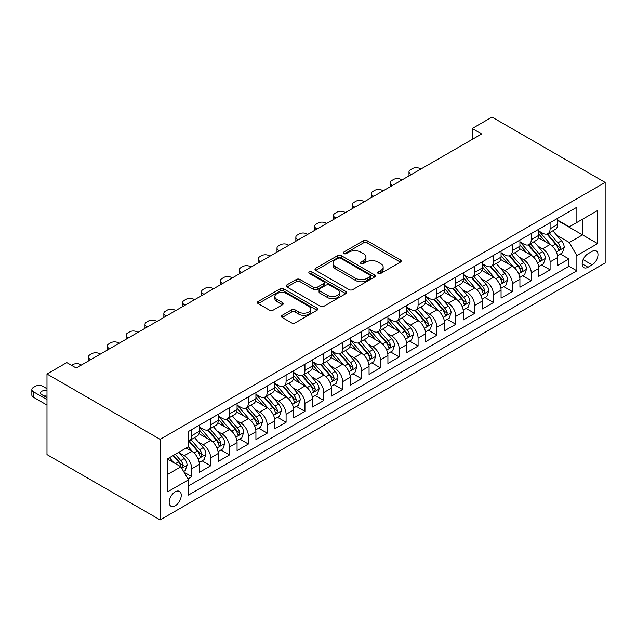 <?xml version="1.0" encoding="UTF-8"?>
<svg xmlns="http://www.w3.org/2000/svg" width="637" height="637" viewBox="0 0 637 637"><rect width="100%" height="100%" fill="white"/><g stroke="black" fill="none" stroke-linecap="round" stroke-linejoin="round"><path stroke-width="0.96" d="M378.171 273.456A1.831 1.059 0 0 0 380.759 273.456L400.426 262.102A2.62 1.513 0 0 0 401.191 261.035A2.62 1.513 0 0 0 400.426 259.968L367.111 240.73A2.62 1.513 0 0 0 363.409 240.73L343.741 252.085A1.831 1.059 0 0 0 343.2 252.833A1.831 1.059 0 0 0 343.741 253.582A1.831 1.059 0 0 0 346.329 253.582L348.877 252.117A8.377 4.833 0 0 1 360.725 252.117L363.496 253.717A8.377 4.833 0 0 1 365.949 257.133A8.377 4.833 0 0 1 363.496 260.557L360.956 262.022A1.831 1.059 0 0 0 360.415 262.77A1.831 1.059 0 0 0 360.956 263.519A1.831 1.059 0 0 0 363.544 263.519L366.092 262.054A8.377 4.833 0 0 1 377.932 262.054L380.711 263.654A8.377 4.833 0 0 1 383.163 267.078A8.377 4.833 0 0 1 380.711 270.494L378.171 271.967A1.831 1.059 0 0 0 377.63 272.708A1.831 1.059 0 0 0 378.171 273.456L378.171 271.967M175.215 505.754A8.536 4.929 120 0 0 180.789 498.238A8.536 4.929 120 0 0 179.483 491.398A8.536 4.929 120 0 0 175.215 491.82A8.536 4.929 120 0 0 169.641 499.336A8.536 4.929 120 0 0 170.947 506.176A8.536 4.929 120 0 0 175.215 505.754M282.151 315.323A2.62 1.513 0 0 0 281.387 316.39A2.62 1.513 0 0 0 282.151 317.457L291.499 322.855A2.62 1.513 0 0 0 295.202 322.855L317.043 310.243A2.62 1.513 0 0 0 317.807 309.176A2.62 1.513 0 0 0 317.043 308.109L283.728 288.872A2.62 1.513 0 0 0 280.025 288.872L258.184 301.484A2.62 1.513 0 0 0 257.412 302.551A2.62 1.513 0 0 0 258.184 303.618L269.475 310.139A2.62 1.513 0 0 0 273.177 310.139L282.517 304.741A2.62 1.513 0 0 0 283.29 303.674A2.62 1.513 0 0 0 282.517 302.607L276.92 299.374A6.999 4.045 0 0 1 274.873 296.516A6.999 4.045 0 0 1 279.197 292.781A6.999 4.045 0 0 1 286.825 293.657L308.754 306.317A6.999 4.045 0 0 1 310.808 309.176A6.999 4.045 0 0 1 306.485 312.91A6.999 4.045 0 0 1 298.857 312.034L295.202 309.924A2.62 1.513 0 0 0 291.499 309.924L282.151 315.323L282.151 317.457M605.15 182.413L492.011 117.089L472.208 128.523L481.636 133.969L76.217 368.035L66.789 362.588L46.987 374.023L160.126 439.347L605.15 182.413L605.15 262.977L160.126 519.911L160.126 439.347M349.06 289.62A2.62 1.513 0 0 0 352.763 289.62L374.604 277.015A2.62 1.513 0 0 0 375.368 275.94A2.62 1.513 0 0 0 374.604 274.873L341.289 255.644A2.62 1.513 0 0 0 337.586 255.644L315.745 268.249A2.62 1.513 0 0 0 314.981 269.316A2.62 1.513 0 0 0 315.745 270.391L349.06 289.62M310.092 273.854A1.831 1.059 0 0 1 311.947 274.117L311.947 271.935L345.819 291.491A2.62 1.513 0 0 1 346.592 292.558A2.62 1.513 0 0 1 345.819 293.633L323.978 306.238A2.62 1.513 0 0 1 320.284 306.238L286.961 287L286.961 284.866A2.62 1.513 0 0 0 286.196 285.933A2.62 1.513 0 0 0 286.961 287M286.961 284.866L296.309 279.468A2.62 1.513 0 0 1 300.011 279.468L313.523 287.271A2.62 1.513 0 0 0 317.226 287.271L323.429 283.688A2.62 1.513 0 0 0 324.193 282.621A2.62 1.513 0 0 0 323.429 281.554L309.359 273.432A1.831 1.059 0 0 1 308.826 272.684A1.831 1.059 0 0 1 309.956 271.704A1.831 1.059 0 0 1 311.947 271.935M187.899 478.944L191.809 476.683L183.982 472.168M179.53 452.939L184.268 455.678A10.67 6.155 60 0 1 191.809 468.736L199.349 464.381L199.349 472.336L210.664 465.798L202.088 460.846M198.386 442.054L203.123 444.785A10.67 6.155 60 0 1 210.664 457.852L218.212 453.496L218.212 461.443L229.519 454.914L220.943 449.961M217.249 431.169L221.979 433.901A10.67 6.155 60 0 1 229.519 446.967L237.068 442.611L237.068 450.558L248.382 444.029L239.799 439.076M236.104 420.277L240.834 423.016A10.67 6.155 60 0 1 248.382 436.082L255.923 431.727L255.923 439.673L267.237 433.136L258.654 428.183M254.959 409.392L259.697 412.131A10.67 6.155 60 0 1 267.237 425.19L274.778 420.834L274.778 428.781L286.093 422.251L277.517 417.299M273.814 398.507L278.552 401.238A10.67 6.155 60 0 1 286.093 414.305L293.633 409.949L293.633 417.896L304.948 411.367L296.372 406.414M292.67 387.622L297.407 390.354A10.67 6.155 60 0 1 304.948 403.42L312.496 399.065L312.496 407.011L323.803 400.482L315.227 395.521M311.533 376.73L316.263 379.469A10.67 6.155 60 0 1 323.803 392.527L331.351 388.18L331.351 396.126L342.666 389.589L334.083 384.637M330.388 365.845L335.118 368.576A10.67 6.155 60 0 1 342.666 381.643L350.207 377.287L350.207 385.234L361.521 378.704L352.938 373.752M349.243 354.96L353.981 357.691A10.67 6.155 60 0 1 361.521 370.758L369.062 366.402L369.062 374.349L380.377 367.82L371.801 362.867M368.098 344.076L372.836 346.807A10.67 6.155 60 0 1 380.377 359.873L387.917 355.518L387.917 363.464L399.232 356.927L390.656 351.974M386.954 333.183L391.691 335.922A10.67 6.155 60 0 1 399.232 348.98L406.78 344.625L406.78 352.579L418.087 346.042L409.511 341.09M405.817 322.298L410.547 325.029A10.67 6.155 60 0 1 418.087 338.096L425.635 333.74L425.635 341.687L436.95 335.158L428.367 330.205M424.672 311.413L429.402 314.145A10.67 6.155 60 0 1 436.95 327.211L444.491 322.855L444.491 330.802L455.805 324.273L447.222 319.32M443.527 300.529L448.265 303.26A10.67 6.155 60 0 1 455.805 316.326L463.346 311.971L463.346 319.917L474.661 313.38L466.085 308.427M462.382 289.636L467.12 292.375A10.67 6.155 60 0 1 474.661 305.434L482.201 301.078L482.201 309.033L493.516 302.495L484.94 297.543M481.238 278.751L485.975 281.482A10.67 6.155 60 0 1 493.516 294.549L501.064 290.193L501.064 298.14L512.371 291.611L503.795 286.658M500.101 267.866L504.83 270.598A10.67 6.155 60 0 1 512.371 283.664L519.919 279.309L519.919 287.255L531.234 280.726L522.651 275.773M518.956 256.974L523.686 259.713A10.67 6.155 60 0 1 531.234 272.779L538.775 268.424L538.775 276.37L550.089 269.833L550.089 261.887A10.67 6.155 -120 0 0 542.549 248.828L537.811 246.089M541.506 264.881L550.089 269.833M199.349 464.381A10.67 6.155 -120 0 0 191.809 451.322L186.155 448.05M218.212 453.496A10.67 6.155 -120 0 0 210.664 440.43L199.007 433.701M237.068 442.611A10.67 6.155 -120 0 0 229.519 429.545L217.862 422.817M255.923 431.727A10.67 6.155 -120 0 0 248.382 418.66L236.717 411.924M274.778 420.834A10.67 6.155 -120 0 0 267.237 407.776L255.572 401.039M293.633 409.949A10.67 6.155 -120 0 0 286.093 396.883L274.428 390.155M312.496 399.065A10.67 6.155 -120 0 0 304.948 385.998L293.291 379.27M331.351 388.18A10.67 6.155 -120 0 0 323.803 375.113L312.146 368.377M350.207 377.287A10.67 6.155 -120 0 0 342.666 364.229L331.001 357.492M369.062 366.402A10.67 6.155 -120 0 0 361.521 353.336L349.856 346.608M387.917 355.518A10.67 6.155 -120 0 0 380.377 342.451L368.712 335.715M406.78 344.625A10.67 6.155 -120 0 0 399.232 331.566L387.575 324.83M425.635 333.74A10.67 6.155 -120 0 0 418.087 320.674L406.43 313.945M444.491 322.855A10.67 6.155 -120 0 0 436.95 309.789L425.285 303.061M463.346 311.971A10.67 6.155 -120 0 0 455.805 298.904L444.14 292.168M482.201 301.078A10.67 6.155 -120 0 0 474.661 288.02L462.995 281.283M501.064 290.193A10.67 6.155 -120 0 0 493.516 277.127L481.859 270.399M519.919 279.309A10.67 6.155 -120 0 0 512.371 266.242L500.714 259.514M538.775 268.424A10.67 6.155 -120 0 0 531.234 255.357L519.569 248.621M592.139 251.328L587.991 253.725A8.265 4.77 120 0 0 582.592 261.011A8.265 4.77 120 0 0 583.858 267.636A8.265 4.77 120 0 0 587.991 267.222L592.139 264.825A8.265 4.77 120 0 0 597.538 257.547A8.265 4.77 120 0 0 596.272 250.922A8.265 4.77 120 0 0 592.139 251.328M167.674 474.398L180.876 466.778L188.417 479.844L188.417 495.084L576.867 270.813L576.867 255.572L569.319 242.506L556.666 235.204M188.417 479.844L167.674 491.82L167.674 458.72L188.417 446.744L188.417 431.504L576.867 207.232L576.867 222.48L597.61 210.505L597.61 243.597L576.867 255.572M199.349 426.933L203.123 429.107A10.67 6.155 60 0 0 208.458 429.641L215.999 425.285A10.67 6.155 -120 0 0 218.212 420.404L218.212 414.305M218.212 416.049L221.979 418.222A10.67 6.155 60 0 0 227.313 418.756L234.854 414.4A10.67 6.155 -120 0 0 237.068 409.511L237.068 403.42M237.068 405.156L240.834 407.338A10.67 6.155 60 0 0 246.169 407.863L253.709 403.508A10.67 6.155 -120 0 0 255.923 398.627L255.923 392.527M255.923 394.271L259.697 396.453A10.67 6.155 60 0 0 265.024 396.978L272.572 392.623A10.67 6.155 -120 0 0 274.778 387.742L274.778 381.643M274.778 383.386L278.552 385.56A10.67 6.155 60 0 0 283.887 386.094L291.428 381.738A10.67 6.155 -120 0 0 293.633 376.857L293.633 370.758M293.633 372.502L297.407 374.675A10.67 6.155 60 0 0 302.742 375.201L310.283 370.853A10.67 6.155 -120 0 0 312.496 365.964L312.496 359.873M312.496 361.609L316.263 363.791A10.67 6.155 60 0 0 321.597 364.316L329.138 359.961A10.67 6.155 -120 0 0 331.351 355.08L331.351 348.98M331.351 350.724L335.118 352.906A10.67 6.155 60 0 0 340.453 353.431L347.993 349.076A10.67 6.155 -120 0 0 350.207 344.195L350.207 338.096M350.207 339.839L353.981 342.013A10.67 6.155 60 0 0 359.308 342.547L366.856 338.191A10.67 6.155 -120 0 0 369.062 333.302L369.062 327.211M369.062 328.955L372.836 331.129A10.67 6.155 60 0 0 378.171 331.654L385.711 327.299A10.67 6.155 -120 0 0 387.917 322.418L387.917 316.318M387.917 318.062L391.691 320.244A10.67 6.155 60 0 0 397.026 320.769L404.567 316.414A10.67 6.155 -120 0 0 406.78 311.533L406.78 305.434M406.78 307.177L410.547 309.351A10.67 6.155 60 0 0 415.881 309.885L423.422 305.529A10.67 6.155 -120 0 0 425.635 300.648L425.635 294.549M425.635 296.293L429.402 298.466A10.67 6.155 60 0 0 434.737 299L442.277 294.644A10.67 6.155 -120 0 0 444.491 289.755L444.491 283.664M444.491 285.4L448.265 287.582A10.67 6.155 60 0 0 453.592 288.107L461.14 283.752A10.67 6.155 -120 0 0 463.346 278.871L463.346 272.771M463.346 274.515L467.12 276.697A10.67 6.155 60 0 0 472.455 277.222L479.995 272.867A10.67 6.155 -120 0 0 482.201 267.986L482.201 261.887M482.201 263.63L485.975 265.804A10.67 6.155 60 0 0 491.31 266.338L498.851 261.982A10.67 6.155 -120 0 0 501.064 257.101L501.064 251.002M501.064 252.746L504.83 254.919A10.67 6.155 60 0 0 510.165 255.445L517.706 251.097A10.67 6.155 -120 0 0 519.919 246.208L519.919 240.117M519.919 241.853L523.686 244.035A10.67 6.155 60 0 0 529.021 244.56L536.561 240.205A10.67 6.155 -120 0 0 538.775 235.324L538.775 229.224M188.417 485.943L568.945 266.242L568.945 258.948L557.63 265.478L557.63 257.531A10.67 6.155 -120 0 0 550.089 244.473L538.424 237.736M538.775 230.968L542.549 233.15A10.67 6.155 -120 0 0 547.876 233.675A10.67 6.155 -120 0 0 550.089 228.794L550.089 222.695M547.876 233.675L555.424 229.32A10.67 6.155 -120 0 0 557.63 224.439L557.63 218.34M191.809 429.545L191.809 435.644A10.67 6.155 60 0 1 189.603 440.525A10.67 6.155 60 0 1 188.417 440.955M189.603 440.525L197.144 436.17A10.67 6.155 -120 0 0 199.349 431.289L199.349 425.19M210.664 418.66L210.664 424.76A10.67 6.155 60 0 1 208.458 429.641M229.519 407.776L229.519 413.867A10.67 6.155 60 0 1 227.313 418.756M248.382 396.883L248.382 402.982A10.67 6.155 60 0 1 246.169 407.863M267.237 385.998L267.237 392.097A10.67 6.155 60 0 1 265.024 396.978M286.093 375.113L286.093 381.205A10.67 6.155 60 0 1 283.887 386.094M304.948 364.221L304.948 370.32A10.67 6.155 60 0 1 302.742 375.201M323.803 353.336L323.803 359.435A10.67 6.155 60 0 1 321.597 364.316M342.666 342.451L342.666 348.55A10.67 6.155 60 0 1 340.453 353.431M361.521 331.566L361.521 337.658A10.67 6.155 60 0 1 359.308 342.547M380.377 320.674L380.377 326.773A10.67 6.155 60 0 1 378.171 331.654M399.232 309.789L399.232 315.888A10.67 6.155 60 0 1 397.026 320.769M418.087 298.904L418.087 305.004A10.67 6.155 60 0 1 415.881 309.885M436.95 288.02L436.95 294.111A10.67 6.155 60 0 1 434.737 299M455.805 277.127L455.805 283.226A10.67 6.155 60 0 1 453.592 288.107M474.661 266.242L474.661 272.341A10.67 6.155 60 0 1 472.455 277.222M493.516 255.357L493.516 261.449A10.67 6.155 60 0 1 491.31 266.338M512.371 244.473L512.371 250.564A10.67 6.155 60 0 1 510.165 255.445M531.234 233.58L531.234 239.679A10.67 6.155 60 0 1 529.021 244.56M531.234 272.779L531.234 280.726M512.371 283.664L512.371 291.611M493.516 294.549L493.516 302.495M474.661 305.434L474.661 313.38M455.805 316.326L455.805 324.273M436.95 327.211L436.95 335.158M418.087 338.096L418.087 346.042M399.232 348.98L399.232 356.927M380.377 359.873L380.377 367.82M361.521 370.758L361.521 378.704M342.666 381.643L342.666 389.589M323.803 392.527L323.803 400.482M304.948 403.42L304.948 411.367M286.093 414.305L286.093 422.251M267.237 425.19L267.237 433.136M248.382 436.082L248.382 444.029M229.519 446.967L229.519 454.914M210.664 457.852L210.664 465.798M191.809 468.736L191.809 476.683M180.876 466.778L167.674 459.158M569.319 242.506L582.521 234.886L582.521 219.216L597.61 210.505M557.63 220.521L597.61 243.597M557.63 220.083L569.319 226.836L576.867 222.48M46.987 374.023L46.987 454.587L160.126 519.911M472.208 128.523L472.208 139.407M560.369 253.996L568.945 258.948M568.945 266.242L576.867 270.813M378.896 273.719L380.711 272.668A8.377 4.833 0 0 0 383.163 269.252L383.163 267.078M365.949 257.133L365.949 259.315A8.377 4.833 0 0 1 363.496 262.731L361.689 263.782M400.386 262.125L367.111 242.912A2.62 1.513 0 0 0 363.409 242.912L344.474 253.845M374.572 277.031L341.289 257.818A2.62 1.513 0 0 0 337.586 257.818L315.777 270.407M369.978 276.689A1.831 1.059 0 0 0 370.511 275.94A1.831 1.059 0 0 0 369.978 275.192L340.731 258.311A1.831 1.059 0 0 0 338.143 258.311L335.46 259.864A8.377 4.833 0 0 0 333.008 263.28A8.377 4.833 0 0 0 335.46 266.704L355.446 278.242A8.377 4.833 0 0 0 367.294 278.242L369.978 276.689L369.978 278.871A1.831 1.059 0 0 0 370.511 278.122L370.511 275.94M333.008 263.28L333.008 265.462A8.377 4.833 0 0 0 335.46 268.878L335.46 266.704M369.978 278.871L367.294 280.415A8.377 4.833 0 0 1 355.446 280.415L335.46 268.878M287 287.024L296.309 281.65L296.309 279.468M324.193 282.621L324.193 284.803A2.62 1.513 0 0 1 323.429 285.87L317.226 289.445A2.62 1.513 0 0 1 313.523 289.445L300.011 281.65A2.62 1.513 0 0 0 296.309 281.65M311.947 274.117L345.787 293.649M327.545 295.369A6.999 4.045 0 0 0 335.173 296.245A6.999 4.045 0 0 0 339.497 292.51A6.999 4.045 0 0 0 337.451 289.652L329.719 285.185A2.62 1.513 0 0 0 326.017 285.185L319.814 288.768A2.62 1.513 0 0 0 319.049 289.835A2.62 1.513 0 0 0 319.814 290.902L327.545 295.369L327.545 297.543A6.999 4.045 0 0 0 335.173 298.419A6.999 4.045 0 0 0 339.497 294.684L339.497 292.51M319.049 289.835L319.049 292.017A2.62 1.513 0 0 0 319.814 293.084L319.814 290.902M327.545 297.543L319.814 293.084M310.808 309.176L310.808 311.358A6.999 4.045 0 0 1 306.485 315.092A6.999 4.045 0 0 1 298.857 314.216L295.202 312.106A2.62 1.513 0 0 0 291.499 312.106L282.183 317.481M274.873 296.516L274.873 298.689A6.999 4.045 0 0 0 276.92 301.548L276.92 299.374M282.486 304.765L276.92 301.548M317.003 310.267L283.728 291.053A2.62 1.513 0 0 0 280.025 291.053L258.216 303.642M557.471 255.668L562.344 252.849L564.231 247.411A7.071 4.077 -120 0 0 561.476 240.77L552.86 230.801M411.398 174.522L410.547 174.028A5.335 3.081 -0 0 1 408.986 171.855A5.335 3.081 -0 0 1 410.547 169.673L412.434 168.59A5.335 3.081 -0 0 1 419.974 168.59L420.826 169.076M551.132 245.157L540.917 233.325A20.4 11.777 -120 0 0 538.775 231.088M545.535 241.837L539.818 235.22A16.936 9.778 -120 0 0 538.775 234.082M546.92 234.058L555.631 244.146A7.071 4.077 60 0 1 558.155 249.019L558.665 249.855L559.62 249.72L560.417 247.713A7.071 4.077 -120 0 0 557.893 242.84L549.277 232.863M547.43 233.89L556.794 244.735A3.599 2.078 60 0 1 557.701 246.145L560.417 247.713M538.615 266.553L543.488 263.742L545.376 258.296A7.071 4.077 -120 0 0 542.62 251.663L534.005 241.686M392.535 185.407L391.691 184.921A5.335 3.081 -0 0 1 390.131 182.739A5.335 3.081 -0 0 1 391.691 180.566L393.578 179.475A5.335 3.081 -0 0 1 401.119 179.475L401.971 179.968M532.277 256.042L522.061 244.218A20.4 11.777 -120 0 0 519.919 241.972M526.68 252.73L520.962 246.113A16.936 9.778 -120 0 0 519.919 244.974M528.065 244.942L536.776 255.039A7.071 4.077 60 0 1 539.292 259.904L539.81 260.74L540.765 260.605L541.561 258.598A7.071 4.077 -120 0 0 539.037 253.725L530.422 243.756M528.575 244.783L537.939 255.62A3.599 2.078 60 0 1 538.846 257.03L541.561 258.598M519.76 277.437L524.633 274.627L526.512 269.18A7.071 4.077 -120 0 0 523.765 262.548L515.15 252.57M373.68 196.292L372.836 195.806A5.335 3.081 -0 0 1 371.275 193.624A5.335 3.081 -0 0 1 372.836 191.45L374.723 190.359A5.335 3.081 -0 0 1 382.264 190.359L383.108 190.853M513.422 266.935L503.206 255.103A20.4 11.777 -120 0 0 501.064 252.857M507.816 263.614L502.107 256.998A16.936 9.778 -120 0 0 501.064 255.859M509.202 255.835L517.921 265.924A7.071 4.077 60 0 1 520.437 270.789L520.955 271.625L521.91 271.489L522.698 269.483A7.071 4.077 -120 0 0 520.182 264.618L511.567 254.641M509.719 255.668L519.083 266.505A3.599 2.078 60 0 1 519.991 267.914L522.698 269.483M500.905 288.33L505.778 285.511L507.657 280.073A7.071 4.077 -120 0 0 504.91 273.432L496.295 263.455M354.825 207.184L353.981 206.691A5.335 3.081 -0 0 1 352.412 204.517A5.335 3.081 -0 0 1 353.981 202.335L355.86 201.252A5.335 3.081 -0 0 1 363.409 201.252L364.253 201.738M494.567 277.82L484.351 265.987A20.4 11.777 -120 0 0 482.201 263.75M488.961 274.499L483.244 267.882A16.936 9.778 -120 0 0 482.201 266.744M490.347 266.72L499.066 276.808A7.071 4.077 60 0 1 501.582 281.673L502.099 282.517L503.047 282.382L503.843 280.368A7.071 4.077 -120 0 0 501.327 275.502L492.712 265.525M490.856 266.553L500.22 277.398A3.599 2.078 60 0 1 501.128 278.807L503.843 280.368M482.042 299.215L486.915 296.396L488.802 290.958A7.071 4.077 -120 0 0 486.047 284.317L477.432 274.348M335.97 218.069L335.118 217.575A5.335 3.081 -0 0 1 333.557 215.402A5.335 3.081 -0 0 1 335.118 213.228L337.005 212.137A5.335 3.081 -0 0 1 344.545 212.137L345.397 212.623M475.712 288.704L465.488 276.88A20.4 11.777 -120 0 0 463.346 274.635M470.106 285.384L464.389 278.767A16.936 9.778 -120 0 0 463.346 277.628M471.491 277.605L480.202 287.693A7.071 4.077 60 0 1 482.727 292.566L483.236 293.402L484.192 293.267L484.988 291.26A7.071 4.077 -120 0 0 482.472 286.387L473.856 276.41M472.001 277.437L481.365 288.282A3.599 2.078 60 0 1 482.273 289.692L484.988 291.26M463.187 310.1L468.06 307.289L469.947 301.842A7.071 4.077 -120 0 0 467.192 295.21L458.576 285.233M317.115 228.954L316.263 228.468A5.335 3.081 -0 0 1 314.702 226.286A5.335 3.081 -0 0 1 316.263 224.113L318.15 223.022A5.335 3.081 -0 0 1 325.69 223.022L326.542 223.515M456.848 299.597L446.633 287.765A20.4 11.777 -120 0 0 444.491 285.519M451.251 296.277L445.534 289.66A16.936 9.778 -120 0 0 444.491 288.521M452.636 288.489L461.347 298.586A7.071 4.077 60 0 1 463.871 303.451L464.381 304.287L465.336 304.152L466.133 302.145A7.071 4.077 -120 0 0 463.609 297.28L454.993 287.303M453.146 288.33L462.51 299.167A3.599 2.078 60 0 1 463.418 300.576L466.133 302.145M444.331 320.984L449.204 318.174L451.092 312.727A7.071 4.077 -120 0 0 448.337 306.094L439.721 296.117M298.251 239.838L297.407 239.353A5.335 3.081 -0 0 1 295.847 237.179A5.335 3.081 -0 0 1 297.407 234.997L299.294 233.906A5.335 3.081 -0 0 1 306.835 233.906L307.687 234.4M437.993 310.482L427.777 298.649A20.4 11.777 -120 0 0 425.635 296.404M432.396 307.161L426.679 300.545A16.936 9.778 -120 0 0 425.635 299.406M433.781 299.382L442.492 309.471A7.071 4.077 60 0 1 445.008 314.336L445.526 315.172L446.481 315.044L447.278 313.03A7.071 4.077 -120 0 0 444.753 308.165L436.138 298.188M434.291 299.215L443.655 310.06A3.599 2.078 60 0 1 444.562 311.461L447.278 313.03M425.476 331.877L430.349 329.058L432.228 323.62A7.071 4.077 -120 0 0 429.481 316.979L420.866 307.002M279.396 250.731L278.552 250.237A5.335 3.081 -0 0 1 276.991 248.064A5.335 3.081 -0 0 1 278.552 245.882L280.439 244.799A5.335 3.081 -0 0 1 287.98 244.799L288.824 245.285M419.138 321.367L408.922 309.534A20.4 11.777 -120 0 0 406.78 307.297M413.532 318.046L407.823 311.429A16.936 9.778 -120 0 0 406.78 310.291M414.918 310.267L423.637 320.355A7.071 4.077 60 0 1 426.153 325.22L426.671 326.064L427.626 325.929L428.414 323.915A7.071 4.077 -120 0 0 425.898 319.049L417.283 309.072M415.435 310.1L424.799 320.944A3.599 2.078 60 0 1 425.707 322.354L428.414 323.915M406.621 342.762L411.494 339.951L413.373 334.505A7.071 4.077 -120 0 0 410.626 327.872L402.011 317.895M260.541 261.616L259.697 261.13A5.335 3.081 -0 0 1 258.128 258.948A5.335 3.081 -0 0 1 259.697 256.775L261.576 255.684A5.335 3.081 -0 0 1 269.125 255.684L269.969 256.17M400.283 332.251L390.067 320.427A20.4 11.777 -120 0 0 387.917 318.182M394.677 328.931L388.96 322.314A16.936 9.778 -120 0 0 387.917 321.183M396.063 321.152L404.782 331.24A7.071 4.077 60 0 1 407.298 336.113L407.815 336.949L408.763 336.814L409.559 334.807A7.071 4.077 -120 0 0 407.043 329.934L398.428 319.965M396.572 320.992L405.936 331.829A3.599 2.078 60 0 1 406.844 333.239L409.559 334.807M387.758 353.646L392.631 350.836L394.518 345.389A7.071 4.077 -120 0 0 391.763 338.757L383.148 328.78M241.686 272.501L240.834 272.015A5.335 3.081 -0 0 1 239.273 269.833A5.335 3.081 -0 0 1 240.834 267.659L242.721 266.569A5.335 3.081 -0 0 1 250.261 266.569L251.113 267.062M381.428 343.144L371.204 331.312A20.4 11.777 -120 0 0 369.062 329.066M375.822 339.824L370.105 333.207A16.936 9.778 -120 0 0 369.062 332.068M377.208 332.044L385.918 342.133A7.071 4.077 60 0 1 388.443 346.998L388.952 347.834L389.908 347.698L390.704 345.692A7.071 4.077 -120 0 0 388.188 340.827L379.572 330.85M377.717 331.877L387.081 342.714A3.599 2.078 60 0 1 387.989 344.123L390.704 345.692M368.903 364.531L373.776 361.72L375.663 356.274A7.071 4.077 -120 0 0 372.908 349.641L364.292 339.664M222.831 283.393L221.979 282.9A5.335 3.081 -0 0 1 220.418 280.726A5.335 3.081 -0 0 1 221.979 278.544L223.866 277.453A5.335 3.081 -0 0 1 231.406 277.453L232.258 277.947M362.564 354.029L352.349 342.196A20.4 11.777 -120 0 0 350.207 339.951M356.967 350.708L351.25 344.091A16.936 9.778 -120 0 0 350.207 342.953M358.352 342.929L367.063 353.017A7.071 4.077 60 0 1 369.587 357.883L370.097 358.727L371.053 358.591L371.849 356.577A7.071 4.077 -120 0 0 369.325 351.712L360.709 341.735M358.862 342.762L368.226 353.607A3.599 2.078 60 0 1 369.134 355.008L371.849 356.577M350.047 375.424L354.92 372.605L356.808 367.167A7.071 4.077 -120 0 0 354.053 360.526L345.437 350.557M203.967 294.278L203.123 293.784A5.335 3.081 -0 0 1 201.563 291.611A5.335 3.081 -0 0 1 203.123 289.429L205.01 288.346A5.335 3.081 -0 0 1 212.551 288.346L213.403 288.832M343.709 364.913L333.493 353.081A20.4 11.777 -120 0 0 331.351 350.844M338.112 361.593L332.395 354.976A16.936 9.778 -120 0 0 331.351 353.838M339.497 353.814L348.208 363.902A7.071 4.077 60 0 1 350.724 368.775L351.242 369.611L352.197 369.476L352.994 367.461A7.071 4.077 -120 0 0 350.469 362.596L341.854 352.619M340.007 353.646L349.371 364.491A3.599 2.078 60 0 1 350.278 365.901L352.994 367.461M331.192 386.309L336.065 383.498L337.944 378.052A7.071 4.077 -120 0 0 335.197 371.419L326.582 361.442M185.112 305.163L184.268 304.677A5.335 3.081 -0 0 1 182.708 302.495A5.335 3.081 -0 0 1 184.268 300.322L186.155 299.231A5.335 3.081 -0 0 1 193.696 299.231L194.54 299.716M324.854 375.798L314.638 363.974A20.4 11.777 -120 0 0 312.496 361.728M319.248 372.478L313.539 365.861A16.936 9.778 -120 0 0 312.496 364.73M320.634 364.698L329.353 374.787A7.071 4.077 60 0 1 331.869 379.66L332.387 380.496L333.342 380.361L334.13 378.354A7.071 4.077 -120 0 0 331.614 373.481L322.999 363.512M321.152 364.539L330.515 375.376A3.599 2.078 60 0 1 331.423 376.786L334.13 378.354M312.337 397.193L317.21 394.383L319.089 388.936A7.071 4.077 -120 0 0 316.342 382.304L307.727 372.327M166.257 316.048L165.413 315.562A5.335 3.081 -0 0 1 163.844 313.38A5.335 3.081 -0 0 1 165.413 311.206L167.292 310.115A5.335 3.081 -0 0 1 174.841 310.115L175.685 310.609M305.999 386.691L295.783 374.859A20.4 11.777 -120 0 0 293.633 372.613M300.393 383.37L294.676 376.754A16.936 9.778 -120 0 0 293.633 375.615M301.779 375.591L310.498 385.68A7.071 4.077 60 0 1 313.014 390.545L313.531 391.381L314.479 391.245L315.275 389.239A7.071 4.077 -120 0 0 312.759 384.374L304.144 374.397M302.288 375.424L311.652 386.261A3.599 2.078 60 0 1 312.56 387.67L315.275 389.239M293.474 408.078L298.347 405.267L300.234 399.821A7.071 4.077 -120 0 0 297.479 393.188L288.864 383.211M147.402 326.94L146.55 326.447A5.335 3.081 -0 0 1 144.989 324.273A5.335 3.081 -0 0 1 146.55 322.091L148.437 321.008A5.335 3.081 -0 0 1 155.977 321.008L156.829 321.494M287.144 397.576L276.92 385.743A20.4 11.777 -120 0 0 274.778 383.506M281.538 394.255L275.821 387.638A16.936 9.778 -120 0 0 274.778 386.5M282.924 386.476L291.635 396.564A7.071 4.077 60 0 1 294.159 401.429L294.668 402.273L295.624 402.138L296.42 400.124A7.071 4.077 -120 0 0 293.904 395.258L285.288 385.281M283.433 386.309L292.797 397.154A3.599 2.078 60 0 1 293.705 398.563L296.42 400.124M274.619 418.971L279.492 416.152L281.379 410.714A7.071 4.077 -120 0 0 278.624 404.073L270.008 394.104M128.547 337.825L127.695 337.331A5.335 3.081 -0 0 1 126.134 335.158A5.335 3.081 -0 0 1 127.695 332.984L129.582 331.893A5.335 3.081 -0 0 1 137.122 331.893L137.974 332.379M268.281 408.46L258.065 396.628A20.4 11.777 -120 0 0 255.923 394.391M262.683 405.14L256.966 398.523A16.936 9.778 -120 0 0 255.923 397.384M264.068 397.361L272.779 407.449A7.071 4.077 60 0 1 275.303 412.322L275.813 413.158L276.769 413.023L277.565 411.016A7.071 4.077 -120 0 0 275.041 406.143L266.425 396.166M264.578 397.193L273.942 408.038A3.599 2.078 60 0 1 274.85 409.448L277.565 411.016M255.763 429.856L260.637 427.045L262.524 421.598A7.071 4.077 -120 0 0 259.769 414.966L251.153 404.989M109.683 348.71L108.839 348.224A5.335 3.081 -0 0 1 107.279 346.042A5.335 3.081 -0 0 1 108.839 343.869L110.727 342.778A5.335 3.081 -0 0 1 118.267 342.778L119.119 343.271M249.425 419.345L239.209 407.521A20.4 11.777 -120 0 0 237.068 405.275M243.828 416.033L238.111 409.416A16.936 9.778 -120 0 0 237.068 408.277M245.213 408.245L253.924 418.342A7.071 4.077 60 0 1 256.44 423.207L256.958 424.043L257.913 423.908L258.71 421.901A7.071 4.077 -120 0 0 256.185 417.028L247.57 407.059M245.723 408.086L255.087 418.923A3.599 2.078 60 0 1 255.994 420.332L258.71 421.901M236.908 440.74L241.781 437.93L243.668 432.483A7.071 4.077 -120 0 0 240.913 425.85L232.298 415.873M90.828 359.594L89.984 359.109A5.335 3.081 -0 0 1 88.424 356.927A5.335 3.081 -0 0 1 89.984 354.753L91.871 353.662A5.335 3.081 -0 0 1 99.412 353.662L100.256 354.156M230.57 430.238L220.354 418.405A20.4 11.777 -120 0 0 218.212 416.16M224.965 426.917L219.255 420.301A16.936 9.778 -120 0 0 218.212 419.162M226.35 419.138L235.069 429.227A7.071 4.077 60 0 1 237.585 434.092L238.103 434.928L239.058 434.792L239.846 432.786A7.071 4.077 -120 0 0 237.33 427.921L228.715 417.944M226.868 418.971L236.231 429.816A3.599 2.078 60 0 1 237.139 431.217L239.846 432.786M218.053 451.633L222.926 448.814L224.805 443.376A7.071 4.077 -120 0 0 222.058 436.735L213.443 426.758M71.599 365.367L73.008 364.555A5.335 3.081 -0 0 1 80.557 364.555L81.401 365.041M211.715 441.123L201.499 429.29A20.4 11.777 -120 0 0 199.349 427.053M206.109 437.802L200.392 431.185A16.936 9.778 -120 0 0 199.349 430.047M207.495 430.023L216.214 440.111A7.071 4.077 60 0 1 218.73 444.976L219.247 445.82L220.195 445.685L220.991 443.671A7.071 4.077 -120 0 0 218.475 438.805L209.86 428.828M208.004 429.856L217.368 440.7A3.599 2.078 60 0 1 218.276 442.11L220.991 443.671M199.19 462.518L204.063 459.699L205.95 454.261A7.071 4.077 -120 0 0 203.203 447.62L194.58 437.651M192.86 452.007L188.345 446.784M187.254 448.687L186.522 447.843M188.64 440.908L197.351 450.996A7.071 4.077 60 0 1 199.875 455.869L200.384 456.705L201.34 456.57L202.136 454.563A7.071 4.077 -120 0 0 199.62 449.69L191.004 439.713M189.149 440.74L198.513 451.585A3.599 2.078 60 0 1 199.421 452.995L202.136 454.563M183.607 471.515L185.208 470.592L187.095 465.145A7.071 4.077 -120 0 0 184.34 458.513L178.917 452.23M46.987 399.606L33.411 391.771A5.335 3.081 -0 0 1 31.85 389.589A5.335 3.081 -0 0 1 33.411 387.415L35.298 386.325A5.335 3.081 -0 0 1 42.838 386.325L46.987 388.721M173.853 462.725L169.49 457.677M46.987 405.052L33.411 397.209A5.335 3.081 180 0 1 31.85 395.036L31.85 389.589M168.399 459.58L167.674 458.736M46.987 396.254A4.268 2.46 -0 0 0 44.12 395.991M173.073 455.606L178.495 461.889A7.071 4.077 60 0 1 181.019 466.754L181.529 467.59L182.485 467.454L183.281 465.448A7.071 4.077 -120 0 0 180.757 460.583L175.334 454.3M173.511 455.351L179.658 462.47A3.599 2.078 60 0 1 180.566 463.879L183.281 465.448M46.987 390.815A4.268 2.46 -0 0 0 40.649 392.965A4.268 2.46 -0 0 0 41.899 394.709L46.987 397.647M184.268 455.678L191.809 451.322M203.123 444.785L210.664 440.43M221.979 433.901L229.519 429.545M240.834 423.016L248.382 418.66M259.697 412.131L267.237 407.776M278.552 401.238L286.093 396.883M297.407 390.354L304.948 385.998M316.263 379.469L323.803 375.113M335.118 368.576L342.666 364.229M353.981 357.691L361.521 353.336M372.836 346.807L380.377 342.451M391.691 335.922L399.232 331.566M410.547 325.029L418.087 320.674M429.402 314.145L436.95 309.789M448.265 303.26L455.805 298.904M467.12 292.375L474.661 288.02M485.975 281.482L493.516 277.127M504.83 270.598L512.371 266.242M523.686 259.713L531.234 255.357M542.549 248.828L550.089 244.473M550.089 228.794L557.63 224.439M191.809 435.644L199.349 431.289M210.664 424.76L218.212 420.404M229.519 413.867L237.068 409.511M248.382 402.982L255.923 398.627M267.237 392.097L274.778 387.742M286.093 381.205L293.633 376.857M304.948 370.32L312.496 365.964M323.803 359.435L331.351 355.08M342.666 348.55L350.207 344.195M361.521 337.658L369.062 333.302M380.377 326.773L387.917 322.418M399.232 315.888L406.78 311.533M418.087 305.004L425.635 300.648M436.95 294.111L444.491 289.755M455.805 283.226L463.346 278.871M474.661 272.341L482.201 267.986M493.516 261.449L501.064 257.101M512.371 250.564L519.919 246.208M531.234 239.679L538.775 235.324M550.089 261.887L557.63 257.531M583.094 259.609L592.139 264.825M582.146 263.845L587.991 267.222M380.711 272.668L380.711 270.494M360.956 263.519L360.956 262.022M363.496 262.731L363.496 260.557M343.741 253.582L343.741 252.085M363.409 242.912L363.409 240.73M367.111 242.912L367.111 240.73M400.426 262.102L400.426 259.968M315.745 270.391L315.745 268.249M337.586 257.818L337.586 255.644M341.289 257.818L341.289 255.644M374.604 277.015L374.604 274.873M355.446 280.415L355.446 278.242M367.294 280.415L367.294 278.242M300.011 281.65L300.011 279.468M313.523 289.445L313.523 287.271M317.226 289.445L317.226 287.271M323.429 285.87L323.429 283.688M345.819 293.633L345.819 291.491M291.499 312.106L291.499 309.924M295.202 312.106L295.202 309.924M298.857 314.216L298.857 312.034M282.517 304.741L282.517 302.607M258.184 303.618L258.184 301.484M280.025 291.053L280.025 288.872M283.728 291.053L283.728 288.872M317.043 310.243L317.043 308.109M410.547 174.028L410.547 175.008M556.396 252.045L564.183 247.546M540.917 233.325L541.888 232.768M557.893 242.84L561.476 240.77M552.263 246.097L555.631 244.146M391.691 184.921L391.691 185.9M537.54 262.93L545.328 258.431M522.061 244.218L523.033 243.653M539.037 253.725L542.62 251.663M533.408 256.982L536.776 255.039M372.836 195.806L372.836 196.785M518.677 273.814L526.473 269.316M503.206 255.103L504.178 254.545M520.182 264.618L523.765 262.548M514.545 267.866L517.921 265.924M353.981 206.691L353.981 207.67M499.822 284.699L507.609 280.208M484.351 265.987L485.322 265.43M501.327 275.502L504.91 273.432M495.69 278.751L499.066 276.808M335.118 217.575L335.118 218.555M480.967 295.592L488.754 291.093M465.488 276.88L466.459 276.315M482.472 286.387L486.047 284.317M476.834 289.644L480.202 287.693M316.263 228.468L316.263 229.447M462.112 306.477L469.899 301.978M446.633 287.765L447.604 287.199M463.609 297.28L467.192 295.21M457.979 300.529L461.347 298.586M297.407 239.353L297.407 240.332M443.256 317.361L451.044 312.863M427.777 298.649L428.749 298.092M444.753 308.165L448.337 306.094M439.124 311.413L442.492 309.471M278.552 250.237L278.552 251.217M424.393 328.254L432.189 323.755M408.922 309.534L409.894 308.977M425.898 319.049L429.481 316.979M420.261 322.298L423.637 320.355M259.697 261.13L259.697 262.102M405.538 339.139L413.325 334.64M390.067 320.427L391.038 319.862M407.043 329.934L410.626 327.872M401.406 333.191L404.782 331.24M240.834 272.015L240.834 272.994M386.683 350.024L394.47 345.525M371.204 331.312L372.175 330.746M388.188 340.827L391.763 338.757M382.55 344.076L385.918 342.133M221.979 282.9L221.979 283.879M367.828 360.908L375.615 356.417M352.349 342.196L353.32 341.639M369.325 351.712L372.908 349.641M363.695 354.96L367.063 353.017M203.123 293.784L203.123 294.764M348.972 371.801L356.76 367.302M333.493 353.081L334.465 352.524M350.469 362.596L354.053 360.526M344.84 365.853L348.208 363.902M184.268 304.677L184.268 305.656M330.109 382.686L337.905 378.187M314.638 363.974L315.61 363.409M331.614 373.481L335.197 371.419M325.977 376.738L329.353 374.787M165.413 315.562L165.413 316.541M311.254 393.57L319.041 389.072M295.783 374.859L296.754 374.301M312.759 384.374L316.342 382.304M307.122 387.622L310.498 385.68M146.55 326.447L146.55 327.426M292.399 404.455L300.186 399.964M276.92 385.743L277.891 385.186M293.904 395.258L297.479 393.188M288.266 398.507L291.635 396.564M127.695 337.331L127.695 338.311M273.544 415.348L281.331 410.849M258.065 396.628L259.036 396.071M275.041 406.143L278.624 404.073M269.411 409.4L272.779 407.449M108.839 348.224L108.839 349.203M254.689 426.233L262.476 421.734M239.209 407.521L240.181 406.955M256.185 417.028L259.769 414.966M250.556 420.285L253.924 418.342M89.984 359.109L89.984 360.088M235.825 437.117L243.621 432.619M220.354 418.405L221.326 417.848M237.33 427.921L240.913 425.85M231.693 431.169L235.069 429.227M216.97 448.002L224.757 443.511M201.499 429.29L202.47 428.733M218.475 438.805L222.058 436.735M212.838 442.054L216.214 440.111M198.115 458.895L205.902 454.396M199.62 449.69L203.203 447.62M193.982 452.947L197.351 450.996M33.411 391.771L33.411 397.209M181.768 468.33L187.047 465.281M180.757 460.583L184.34 458.513M175.446 463.648L178.495 461.889M408.986 171.855L408.986 175.916M390.131 182.739L390.131 186.8M371.275 193.624L371.275 197.685M352.412 204.517L352.412 208.57M333.557 215.402L333.557 219.462M314.702 226.286L314.702 230.347M295.847 237.179L295.847 241.232M276.991 248.064L276.991 252.117M258.128 258.948L258.128 263.009M239.273 269.833L239.273 273.894M220.418 280.726L220.418 284.779M201.563 291.611L201.563 295.672M182.708 302.495L182.708 306.556M163.844 313.38L163.844 317.441M144.989 324.273L144.989 328.326M126.134 335.158L126.134 339.218M107.279 346.042L107.279 350.103M88.424 356.927L88.424 360.988"/></g></svg>
